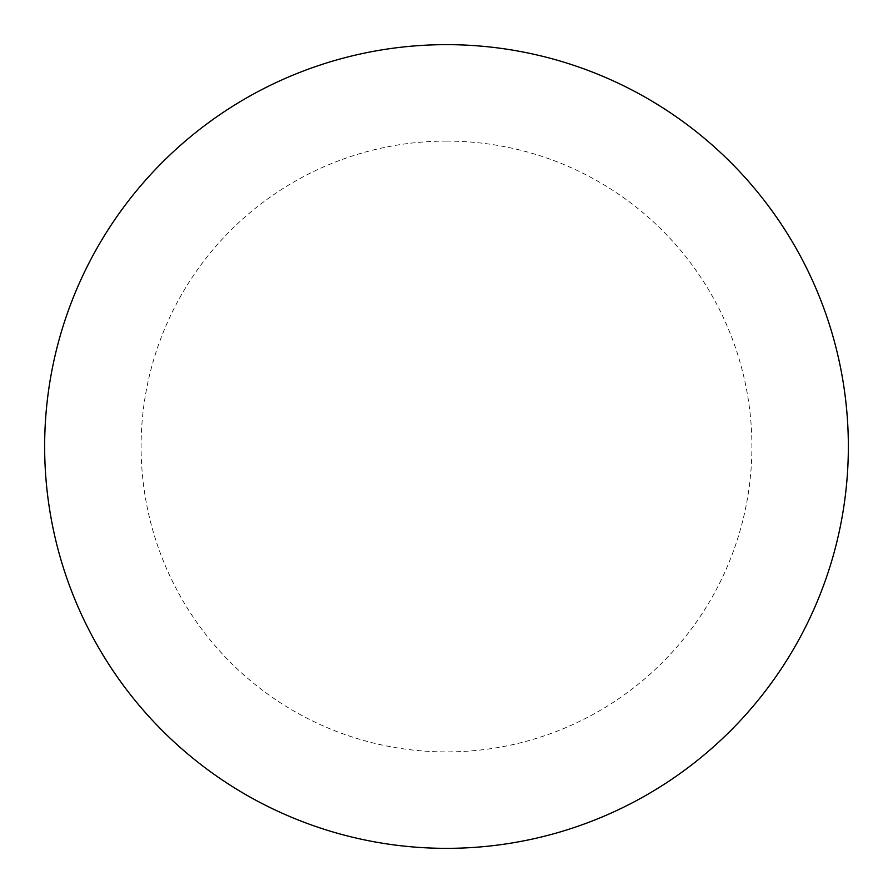 <?xml version="1.0" encoding="UTF-8"?>
<svg xmlns="http://www.w3.org/2000/svg" width="893" height="893" viewBox="0 0 893 893"><rect width="100%" height="100%" fill="white"/><g stroke="black" fill="none" stroke-linecap="round" stroke-linejoin="round"><path stroke-width="0.67" stroke-dasharray="4.46 3.35" d="M446.5 44.65A401.85 401.85 0 0 1 848.35 446.5A401.85 401.85 0 0 1 446.5 848.35A401.85 401.85 0 0 1 44.65 446.5A401.85 401.85 0 0 1 446.5 44.65A401.85 401.85 0 0 1 848.35 446.5A401.85 401.85 0 0 1 446.5 848.35M44.65 446.5A401.85 401.85 0 0 0 446.5 848.35A401.85 401.85 0 0 0 848.35 446.5A401.85 401.85 0 0 0 446.5 44.65A401.85 401.85 0 0 0 44.65 446.5M446.5 141.094A305.406 305.406 0 0 1 751.906 446.5A305.406 305.406 0 0 1 446.5 751.906A305.406 305.406 0 0 1 141.094 446.5A305.406 305.406 0 0 1 446.5 141.094"/><path stroke-width="1.34" d="M446.5 44.65A401.85 401.85 0 0 1 848.35 446.5A401.85 401.85 0 0 1 446.5 848.35A401.85 401.85 0 0 1 44.65 446.5A401.85 401.85 0 0 1 446.5 44.65M44.65 446.5A401.85 401.85 0 0 0 446.5 848.35A401.85 401.85 0 0 0 848.35 446.5A401.85 401.85 0 0 0 446.5 44.65A401.85 401.85 0 0 0 44.65 446.5"/></g></svg>
